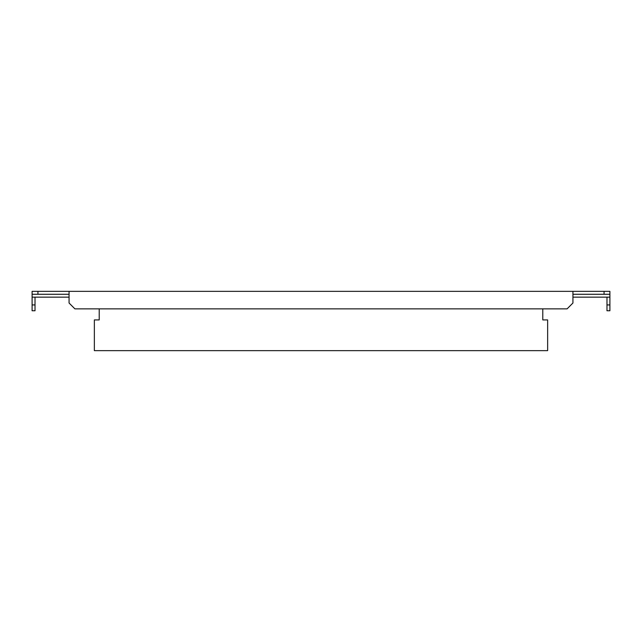 <?xml version="1.0" encoding="UTF-8"?>
<svg xmlns="http://www.w3.org/2000/svg" width="642" height="642" viewBox="0 0 642 642"><rect width="100%" height="100%" fill="white"/><g stroke="black" fill="none" stroke-linecap="round" stroke-linejoin="round"><path stroke-width="0.96" d="M542.779 308.858L542.779 319.917L547.642 319.917L547.642 350.652L94.358 350.652L94.358 319.917L99.221 319.917L99.221 308.858M609.9 294.269L604.066 294.269L604.066 291.348L609.9 291.348L609.9 297.15L572.937 297.15M69.063 297.15L32.1 297.15L32.1 291.348L604.066 291.348M37.934 291.348L37.934 294.269L69.063 294.269M37.934 294.269L32.1 294.269M572.937 294.269L604.066 294.269M35.021 304.934L35.021 310.768L32.1 310.768L32.1 304.934L35.021 304.934L35.021 297.15M32.1 304.934L32.1 297.15M69.063 291.348L69.063 303.016L74.897 308.858L567.103 308.858L572.937 303.016L572.937 291.348M606.979 304.934L609.9 304.934L609.9 310.768L606.979 310.768L606.979 297.15M609.9 304.934L609.9 297.15"/></g></svg>
